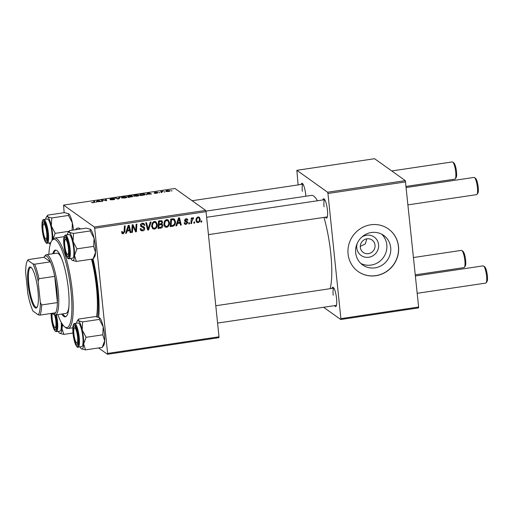 <?xml version="1.0" encoding="UTF-8"?>
<svg xmlns="http://www.w3.org/2000/svg" width="513" height="513" viewBox="0 0 513 513"><rect width="100%" height="100%" fill="white"/><g stroke="black" fill="none" stroke-linecap="round" stroke-linejoin="round"><path stroke-width="0.77" d="M381.678 234.184A18.128 17.327 -54.5 0 1 385.911 252.608A18.128 17.327 -54.5 0 1 371.13 265.08A18.128 17.327 -54.5 0 1 360.819 263.413M357.17 243.489A11.292 10.792 125.5 0 0 368.809 257.25A11.292 10.792 125.5 0 0 378.575 244.618A11.292 10.792 125.5 0 0 366.532 235.236A11.292 10.792 125.5 0 0 361.646 237.211M360.273 246.42L365.339 243.874L366.782 238.84M368.437 253.666A7.618 7.278 125.5 0 0 374.798 247.926A7.618 7.278 125.5 0 0 372.092 240.046A7.618 7.278 125.5 0 0 366.904 238.821A7.618 7.278 125.5 0 0 360.543 244.566A7.618 7.278 125.5 0 0 363.249 252.447A7.618 7.278 125.5 0 0 368.437 253.666M375.016 267.85A18.128 17.327 125.5 0 0 390.162 254.185A18.128 17.327 125.5 0 0 383.718 235.429A18.128 17.327 125.5 0 0 371.367 232.517A18.128 17.327 125.5 0 0 356.221 246.182A18.128 17.327 125.5 0 0 362.659 264.939A18.128 17.327 125.5 0 0 375.016 267.85M375.926 275.712A26.112 24.957 125.5 0 0 397.742 256.025A26.112 24.957 125.5 0 0 388.463 229.003A26.112 24.957 125.5 0 0 370.662 224.803A26.112 24.957 125.5 0 0 348.853 244.496A26.112 24.957 125.5 0 0 358.125 271.512A26.112 24.957 125.5 0 0 375.926 275.712M358.074 271.48A26.112 24.957 125.5 0 0 375.824 275.635A26.112 24.957 125.5 0 0 397.626 255.981A26.112 24.957 125.5 0 0 388.412 228.965M301.118 184.462A9.792 2.116 81.5 0 1 302.42 183.417A9.792 2.116 81.5 0 1 305.71 194.607A9.792 2.116 81.5 0 1 305.844 196.235M322.837 199.961A9.792 2.116 81.5 0 1 324.139 198.916A9.792 2.116 81.5 0 1 327.429 210.106A9.792 2.116 81.5 0 1 326.954 217.807A9.792 2.116 81.5 0 1 325.409 217.185M331.982 288.415A9.792 2.116 81.5 0 1 333.277 287.363A9.792 2.116 81.5 0 1 336.566 298.553A9.792 2.116 81.5 0 1 336.092 306.255A9.792 2.116 81.5 0 1 334.547 305.633M93.033 258.956A52.223 11.286 81.5 0 1 98.034 288.607A52.223 11.286 81.5 0 1 98.701 317.265M330.122 288.691A50.05 10.818 -98.5 0 0 330.77 253.454A50.05 10.818 -98.5 0 0 323.972 217.397M317.483 200.763A50.05 10.818 -98.5 0 0 311.41 195.402L205.912 211.132M218.852 337.676L107.473 354.284L107.621 353.412L219 336.804L218.852 337.676M98.586 347.942L107.473 354.284M169.463 222.527C169.72 224.886 168.796 226.483 166.699 227.317L165.109 226.958L163.846 224.482L164.513 221.052L166.578 219.602L168.206 219.981L169.463 222.527L168.559 221.885M177.434 223.565L176.741 225.726L175.908 225.848L178.562 217.916L179.492 217.775L181.269 225.047L180.499 225.162L180.044 223.174L177.434 223.565L176.818 223.129M123.267 233.793L122.171 233.588L121.594 231.696L122.351 231.485L122.344 232.139L123.229 232.921L124.088 231.376L124.428 225.989L125.204 225.874L124.851 231.446L123.267 233.793L121.767 233.069M121.575 232.011L123.229 232.921M143.383 226.631L143.723 227.939L141.607 226.977L140.575 225.483C140.536 224.194 141.158 223.437 142.428 223.206L143.948 223.501L144.813 225.201L144.057 225.387L143.525 224.284L142.492 224.078L141.332 225.322L141.684 225.944L144.057 226.964L144.749 228.375C144.756 229.786 144.063 230.632 142.672 230.901L140.992 230.606L140.132 228.727L140.889 228.522L141.408 229.805L140.363 229.061L142.627 230.029L143.993 228.561L143.73 227.945L140.562 226.233M140.293 224.579L141.684 225.944M151.072 222.014L148.629 229.914L147.654 230.061L145.756 222.802L146.532 222.693L148.154 228.907L150.251 222.135L151.072 222.014M157.234 224.354C157.491 226.708 156.574 228.304 154.477 229.144L152.887 228.785L151.617 226.31L152.284 222.873L154.355 221.424L155.978 221.802L157.234 224.354L156.33 223.706M201.776 220.917L201.705 222.001L200.942 222.116L200.993 221.032L201.776 220.917M94.693 228.266L94.321 227.022L63.593 205.091L174.965 188.483L205.7 210.413L206.066 211.657L94.693 228.266L107.621 353.412M206.066 211.657L219 336.804M161.441 220.59L162.627 222.123L161.807 224.085L162.877 225.444C162.929 226.829 162.3 227.701 160.999 228.073L158.055 228.509L158.53 220.904L161.98 220.821M161.178 223.636L162.281 224.303M127.096 231.068L126.397 233.229L125.57 233.351L128.218 225.419L129.154 225.284L130.93 232.556L130.161 232.671L129.706 230.683L127.096 231.068L126.48 230.632M132.784 227.682L132.463 232.325L131.687 232.44L132.181 224.829L132.982 224.713L135.74 230.696L136.112 224.245L136.888 224.13L136.413 231.735L135.605 231.857L132.835 225.887L132.784 227.682L132.027 227.144M186.835 222.315L185.097 221.488L184.577 220.532L186.027 218.756L187.328 219.006L187.931 220.141L187.181 220.346L186.783 219.583L186.059 219.442L185.334 220.301L187.316 221.661L187.796 222.584L186.155 224.418L184.808 224.168L184.129 222.764L184.885 222.552L185.36 223.585L186.123 223.739L187.04 222.757L184.738 221.065M184.584 220.109L186.136 221.116M173.618 226.009L170.278 226.688L170.758 219.077L173.535 218.762L174.369 219.096L175.459 221.462C175.702 223.347 175.087 224.867 173.618 226.009L172.759 225.393M200.128 218.948C200.365 220.75 199.685 221.982 198.089 222.636L196.864 222.366L196.049 220.757C195.78 218.884 196.473 217.621 198.114 216.954L199.294 217.223L200.128 218.948L199.166 218.262M194.703 221.969L194.639 223.052L193.876 223.168L193.92 222.084L194.703 221.969M191.856 221.276L191.689 223.495L190.913 223.61L191.259 218.076L192.035 217.961L191.958 219.109L193.074 217.711L193.613 217.826L191.856 221.276L191.093 220.737M189.547 222.738L189.477 223.822L188.713 223.937L188.765 222.854L189.547 222.738M139.17 195.459L139.119 194.959C139.716 195.37 138.997 195.78 136.971 196.19L133.656 196.004L133.861 195.28L135.765 194.76L139.292 195.196M133.656 196.004L133.861 195.28L133.951 196.146M147.404 194.19L146.167 194.799L147.763 192.991L148.693 192.85L151.527 194.004L147.404 194.19M94.841 202.16L93.539 202.667L91.532 202.475L93.379 202.507L94.039 202.116L93.629 201.064L94.405 200.949L94.847 202.103M94.097 202.564L94.039 202.116M114.732 199.256L114.713 199.05C114.918 199.313 114.322 199.557 112.937 199.775L110.045 199.672L113.963 199.172L110.038 199.012L111.616 198.358L114.328 198.448L110.795 198.89L114.784 199.153M114.04 199.557L113.963 199.172M120.273 197.088L118.888 198.871L117.907 199.012L114.963 197.883L118.259 198.736L119.452 197.21L120.273 197.088M126.942 197.281L126.891 196.78C127.487 197.191 126.769 197.601 124.749 198.012L121.434 197.826L121.632 197.101L123.543 196.582L127.07 197.018M121.434 197.826L121.632 197.101L121.722 197.967M171.881 190.74L171.098 190.855L171.9 190.964M94.321 227.022L205.7 210.413M132.829 196.517L128.308 197.46L127.731 195.979L130.661 195.568L132.091 195.709L131.52 196.178L132.88 196.408M97.066 201.692L95.828 202.308L97.425 200.493L98.355 200.359L101.189 201.506L97.066 201.692M102.395 200.365L102.722 201.282L101.946 201.391L101.382 199.903L105.838 200.577L105.312 199.32L106.088 199.204L106.672 200.692L102.196 200.025L102.491 201.314M154.272 192.753L155.503 192.247L157.645 192.272L155.009 192.619L157.85 192.747L156.427 193.292L154.131 193.228L157.1 192.869L154.221 192.683M145.147 194.549L145.096 194.029C145.609 194.356 145.192 194.716 143.852 195.107L140.536 195.639L139.959 194.151L142.755 193.76L145.282 194.28M169.97 190.983L169.925 190.573C170.419 190.881 169.893 191.195 168.36 191.509L166.013 191.407C165.481 191.086 166.007 190.765 167.591 190.438L170.072 190.778M164.814 191.798L164.032 191.913L164.833 192.016M161.807 192.009L161.948 192.446L161.172 192.561L160.749 191.484L163.115 191.15L161.781 191.907L161.839 192.465L161.807 192.009M159.652 192.567L158.87 192.683L159.678 192.785M63.593 205.091L64.131 212.677M418.486 307.909L340.735 319.503L340.882 318.631L418.64 307.037L418.486 307.909M323.588 307.268L340.735 319.503M405.334 180.64L374.605 158.716L296.854 170.31L327.583 192.234L405.334 180.64L418.64 307.037M405.706 181.891L327.954 193.484L340.882 318.631M296.854 170.31L298.117 184.911M327.954 193.484L327.583 192.234M303.042 184.186A8.702 1.879 -98.5 0 0 302.33 191.285M333.905 288.139A8.702 1.879 -98.5 0 0 333.187 295.238M206.649 217.288L324.755 199.679A8.702 1.879 -98.5 0 0 324.049 206.784M75.526 229.721A52.223 11.286 81.5 0 1 80.49 228.945A52.223 11.286 81.5 0 1 80.522 228.971M128.571 196.037L128.757 196.498L131.334 195.831L128.571 196.037L128.712 197.402M128.846 197.383L128.757 196.498M131.193 196.338L131.334 195.831M128.821 196.671L129.019 197.172L132.033 196.415L128.821 196.671L128.891 197.377M132.123 196.845L132.033 196.415M122.376 197.114L122.203 197.723L124.588 197.851C126.102 197.524 126.608 197.197 126.108 196.883L122.376 197.114L122.241 198.082M126.313 197.64L126.108 196.883M115.778 198.198L115.733 197.768M119.535 198.037L119.452 197.21M110.827 199.903L110.789 199.544M110.872 199.91L110.84 199.589M92.321 202.763L92.276 202.346M94.559 202.423L94.405 200.949M97.496 201.224L97.425 200.493M98.4 200.782L98.355 200.359M97.746 200.942L97.271 201.481L99.355 201.167L97.983 200.583L97.746 200.942M106.249 200.75L106.088 199.204M102.337 201.333L102.196 200.025M157.273 193.132L157.222 192.631M147.834 193.715L147.763 192.991M148.738 193.279L148.693 192.85M148.084 193.433L147.609 193.972L149.693 193.664L148.321 193.08L148.084 193.433M140.799 194.209L141.242 195.35L142.223 195.203C144.204 194.869 144.903 194.51 144.32 194.138L140.799 194.209L140.94 195.581M144.544 194.908L144.32 194.138M134.598 195.293L134.432 195.895L136.817 196.03C138.33 195.697 138.837 195.376 138.337 195.055L134.598 195.293L134.47 196.255M138.542 195.812L138.337 195.055M167.719 190.567C166.674 190.81 166.353 191.048 166.757 191.278L168.2 191.394L169.162 190.682L167.719 190.567M166.68 191.593L166.629 191.099L166.789 191.599M169.322 191.304L169.162 190.682M161.64 192.49L161.524 191.368M161.698 192.484L161.608 191.593M200.968 221.475L201.705 222.001M159.979 227.342L160.999 228.073M158.863 227.49L158.107 227.605M161.364 220.577L161.589 221.379L162.627 222.123M161.589 223.931L162.877 225.444M159.081 224.034L158.325 224.143M158.312 224.412L159.043 224.938L158.883 227.503L161.063 227.144L162.108 225.54L161.755 224.803L159.992 223.912M158.511 221.154L159.248 221.674L159.101 224.046L160.345 223.86L161.557 223.367L161.871 222.27L161.505 221.552L159.921 220.693M158.363 223.521L159.101 224.046M159.537 220.75L160.556 221.481L159.248 221.674M161.505 221.552L160.556 221.481M158.145 226.983L158.883 227.503M159.639 223.963L160.665 224.694L159.043 224.938M161.755 224.803L160.665 224.694M153.951 228.266L153.432 228.4L154.477 229.144M153.432 228.4L152.399 228.317M155.433 221.513L156.144 223.245M152.284 222.879L152.945 223.354L152.387 226.233L153.278 227.977L154.439 228.266C156.023 227.522 156.702 226.227 156.465 224.386L155.554 222.571L153.842 221.552M151.649 226.566L153.278 227.977M151.579 225.656L152.387 226.233M153.547 221.674L154.419 222.296L152.945 223.354M155.554 222.571L154.419 222.296M147.757 228.625L147.584 229.17L148.629 229.914M147.167 228.208L148.154 228.907M142.114 230.048L141.626 230.157L142.672 230.901M141.626 230.157L140.556 230.138M143.371 223.232L143.755 224.29L144.801 225.034M143.755 224.29L144.813 225.201M143.525 224.284L141.921 223.328M141.614 223.45L142.492 224.078M140.594 224.797L141.332 225.322M140.645 225.201L141.601 225.88M143.711 227.631L144.749 228.375M121.684 231.671L122.344 232.139M124.12 230.921L124.851 231.446M122.793 232.87L122.229 233.049M125.762 232.774L126.397 233.229M128.327 225.406L128.481 226.047M129.411 229.843L129.59 230.6M129.981 231.876L130.93 232.556M128.686 229.952L129.706 230.683M127.404 230.125L126.608 230.247M128.212 227.785L127.423 230.138L129.507 229.83L128.667 226.182L128.212 227.785L127.583 227.336M126.794 229.689L127.423 230.138M128.103 225.778L128.667 226.182M131.732 231.805L132.463 232.325M132.354 224.803L134.701 229.952L135.74 230.696M135.406 230.459L135.368 230.991L136.413 231.735M132.142 225.387L132.835 225.887M184.199 222.745L185.36 223.585M186.706 218.756L187.931 220.141M186.783 219.583L185.719 218.827M185.392 218.961L186.059 219.442M184.654 219.821L185.334 220.301M186.27 220.917L187.796 222.584M186.758 221.84L186.751 222.244M185.405 223.617L186.155 224.418M185.116 223.674L184.372 223.674M176.1 225.271L176.741 225.726M178.665 217.897L178.819 218.538M179.749 222.341L179.928 223.097M180.319 224.373L181.269 225.047M179.024 222.443L180.044 223.174M177.742 222.623L176.947 222.738M178.55 220.282L177.761 222.636L179.845 222.321L179.005 218.673L178.55 220.282L177.921 219.827M177.132 222.187L177.761 222.636M178.441 218.269L179.005 218.673M171.438 225.637L172.458 226.361M171.085 225.669L170.335 225.778M173.785 218.814L174.369 220.334M174.561 220.821L175.459 221.462M172.522 218.923L173.952 219.846L172.522 218.923L171.541 218.942M171.47 219.853L171.111 225.682L172.092 225.534C174.099 225.04 174.965 223.706 174.696 221.526L173.561 219.667L171.47 219.853L170.739 219.327M170.374 225.156L171.111 225.682M166.18 226.438L165.661 226.573L166.699 227.317M165.661 226.573L164.628 226.496M167.655 219.692L168.373 221.424M164.506 221.058L165.173 221.533L164.609 224.405L165.507 226.15L166.667 226.445C168.251 225.701 168.924 224.405 168.687 222.559L167.777 220.75L166.071 219.731M163.878 224.739L165.507 226.15M163.807 223.828L164.609 224.405M165.77 219.853L166.642 220.475L165.173 221.533M167.777 220.75L166.642 220.475M197.473 217.153L198.146 217.634C197.037 218.237 196.588 219.211 196.806 220.564L197.37 221.802L197.05 221.892L198.089 222.636M197.05 221.892L196.402 221.879M198.711 216.967L199.076 218.096M196.049 220.77L198.024 221.962C199.102 221.347 199.544 220.378 199.365 219.057L198.787 217.794L197.736 217.044M196.017 220L196.806 220.564M198.787 217.794L198.146 217.634M193.901 222.533L194.639 223.052M190.958 222.969L191.689 223.495M191.227 218.589L191.958 219.109M192.503 218.076L193.395 218.718M192.413 218.192L192.991 218.602M188.746 223.302L189.477 223.822M46.709 232.774A7.618 1.648 -98.5 0 0 43.432 224.181A7.618 1.648 -98.5 0 0 43.06 230.177A7.618 1.648 -98.5 0 0 45.619 238.872A7.618 1.648 -98.5 0 0 46.709 232.774M43.432 224.181L44.272 222.982A8.702 1.879 81.5 0 1 44.567 222.732M452.774 162.07L453.934 162.967A7.618 1.648 81.5 0 1 456.493 171.669A7.618 1.648 81.5 0 1 456.121 177.658L455.281 178.857A8.702 1.879 -98.5 0 0 455.698 172.015A8.702 1.879 -98.5 0 0 452.774 162.07A8.702 1.879 -98.5 0 0 452.331 161.916L391.752 170.951M47.132 239.93A8.702 1.879 81.5 0 1 46.779 239.776L45.619 238.872M406.174 186.399L454.903 179.133A8.702 1.879 -98.5 0 0 455.281 178.857M474.493 177.569L475.654 178.466A7.618 1.648 81.5 0 1 478.212 187.168A7.618 1.648 81.5 0 1 477.84 193.157L477 194.356A8.702 1.879 -98.5 0 0 477.417 187.514A8.702 1.879 -98.5 0 0 474.493 177.569A8.702 1.879 -98.5 0 0 474.05 177.415L406.29 187.521M68.428 248.273A7.618 1.648 -98.5 0 0 65.151 239.68A7.618 1.648 -98.5 0 0 64.779 245.676A7.618 1.648 -98.5 0 0 67.338 254.371A7.618 1.648 -98.5 0 0 68.428 248.273M65.151 239.68L65.991 238.481A8.702 1.879 81.5 0 1 66.286 238.231A8.702 1.879 -98.5 0 0 65.856 238.725M408.079 204.854L476.622 194.632A8.702 1.879 -98.5 0 0 477 194.356M68.851 255.429A8.702 1.879 81.5 0 1 68.498 255.275L67.338 254.371M461.918 250.517L463.072 251.421A7.618 1.648 81.5 0 1 465.631 260.117A7.618 1.648 81.5 0 1 465.265 266.112L464.419 267.311A8.702 1.879 -98.5 0 0 464.842 260.463A8.702 1.879 -98.5 0 0 461.918 250.517A8.702 1.879 -98.5 0 0 461.476 250.363L413.523 257.52M415.312 274.853L464.041 267.587A8.702 1.879 -98.5 0 0 464.419 267.311M55.66 312.77L39.899 315.117L38.231 314.835A28.292 6.111 -98.5 0 0 40.341 302.587L41.656 304.946L57.411 302.593L54.705 276.36A29.376 6.348 -98.5 0 1 57.411 302.593A29.376 6.348 -98.5 0 1 55.66 312.77A29.376 6.348 -98.5 0 1 52.768 313.648A29.376 6.348 -98.5 0 1 52.64 313.558A29.376 6.348 -98.5 0 1 52.307 313.27A7.618 1.648 -98.5 0 0 52.204 318.624A7.618 1.648 -98.5 0 0 54.763 327.326A7.618 1.648 -98.5 0 0 55.846 321.228A7.618 1.648 -98.5 0 0 54.551 314.892M56.27 328.378A8.702 1.879 81.5 0 1 55.917 328.224L54.763 327.326M73.923 334.123A7.618 1.648 -98.5 0 0 76.482 342.825A7.618 1.648 -98.5 0 0 77.566 336.727A7.618 1.648 -98.5 0 0 74.289 328.134A7.618 1.648 -98.5 0 0 73.923 334.123M77.989 343.877A8.702 1.879 81.5 0 1 77.636 343.723L76.482 342.825M483.637 266.016L484.791 266.92A7.618 1.648 81.5 0 1 487.35 275.616A7.618 1.648 81.5 0 1 486.984 281.611L486.138 282.81A8.702 1.879 -98.5 0 0 486.561 275.962A8.702 1.879 -98.5 0 0 483.637 266.016A8.702 1.879 -98.5 0 0 483.195 265.862L415.427 275.968M417.216 293.301L485.76 283.086A8.702 1.879 -98.5 0 0 486.138 282.81M74.289 328.134L75.129 326.935A8.702 1.879 81.5 0 1 75.424 326.678M45.625 219.263A14.358 3.104 -98.5 0 1 46.343 217.102A14.358 3.104 -98.5 0 1 47.638 216.852A14.358 3.104 81.5 0 1 49.556 219.955A14.358 3.104 81.5 0 1 51.338 225.976L51.768 217.948L47.638 216.852L47.805 215.114L64.529 212.619L68.716 213.761A14.358 3.104 81.5 0 1 68.716 213.761A14.358 3.104 81.5 0 1 72.359 222.841L72.096 230.228M45.202 224.046A9.792 2.116 81.5 0 1 47.273 233.595A9.792 2.116 81.5 0 1 46.76 240.853A9.792 2.116 81.5 0 1 44.567 238.904A9.792 2.116 81.5 0 1 42.361 227.31A9.792 2.116 81.5 0 1 43.938 221.962A9.792 2.116 81.5 0 1 45.202 224.046M51.98 240.462A11.966 2.584 -98.5 0 0 49.479 221.77A11.966 2.584 -98.5 0 0 47.324 219.013L43.752 219.545A11.966 2.584 81.5 0 1 45.901 222.302A11.966 2.584 81.5 0 1 48.536 235.249A11.966 2.584 81.5 0 1 47.279 243.22L50.781 242.694M47.453 215.524L47.805 215.114M68.659 213.716L68.492 215.454L51.768 217.948M68.492 215.454L72.359 222.841A14.358 3.104 81.5 0 1 73.526 230.016M68.966 231.305L55.205 233.357L51.338 225.976A14.358 3.104 81.5 0 1 52.807 239.295M52.852 239.25L55.205 233.357M50.191 244.534A14.358 3.104 81.5 0 1 49.158 242.938M90.378 229.215L90.217 230.953L73.494 233.447L69.358 232.351L69.524 230.613L86.248 228.118L90.435 229.26A14.358 3.104 81.5 0 1 94.078 238.34L93.648 246.368L95.521 252.338L93.109 258.95L76.386 261.438L74.507 255.468A14.358 3.104 81.5 0 1 73.776 259.693A14.358 3.104 81.5 0 1 72.256 260.347L76.386 261.438M68.633 256.077A9.792 2.116 81.5 0 1 68.479 256.353A9.792 2.116 81.5 0 1 64.971 249.863A9.792 2.116 81.5 0 1 64.58 237.872A9.792 2.116 81.5 0 1 65.658 237.461A9.792 2.116 81.5 0 1 68.627 246.202A9.792 2.116 81.5 0 1 68.633 256.077M73.282 257.475A11.966 2.584 -98.5 0 0 73.051 244.098A11.966 2.584 -98.5 0 0 69.043 234.512L65.472 235.044A11.966 2.584 81.5 0 1 69.479 244.63A11.966 2.584 81.5 0 1 69.71 258.007A11.966 2.584 81.5 0 1 68.998 258.719L72.57 258.186A11.966 2.584 -98.5 0 0 73.282 257.475M93.648 246.368L76.924 248.856L73.058 241.476L73.494 233.447M67.344 234.762A14.358 3.104 81.5 0 1 68.062 232.594A14.358 3.104 81.5 0 1 69.358 232.351A14.358 3.104 81.5 0 1 73.058 241.476A14.358 3.104 -98.5 0 1 74.507 255.468L76.924 248.856M93.109 258.95L94.565 256.962A14.358 3.104 81.5 0 0 95.521 252.338A14.358 3.104 81.5 0 0 94.078 238.34L90.217 230.953M69.172 231.023L69.524 230.613M72.256 260.347A14.358 3.104 81.5 0 1 72.192 260.303A14.358 3.104 81.5 0 1 70.877 258.437M55.167 315.008A9.792 2.116 81.5 0 1 56.052 329.025A9.792 2.116 81.5 0 1 55.898 329.301A9.792 2.116 81.5 0 1 52.903 324.928A9.792 2.116 81.5 0 1 51.518 313.385M56.321 314.847A11.966 2.584 81.5 0 1 57.135 330.956A11.966 2.584 81.5 0 1 56.424 331.667L59.995 331.135A11.966 2.584 -98.5 0 0 60.707 330.423A11.966 2.584 -98.5 0 0 61.182 322.247M72.974 333.027L63.804 334.393L61.926 328.423L62.778 324.806M61.81 323.344A14.358 3.104 81.5 0 1 61.926 328.423A14.358 3.104 81.5 0 1 59.675 333.296L63.804 334.393M59.675 333.296A14.358 3.104 81.5 0 1 59.617 333.251A14.358 3.104 81.5 0 1 58.296 331.392M101.427 320.766A14.358 3.104 81.5 0 1 103.216 326.787L102.786 334.816L86.062 337.31L82.202 329.923L82.631 321.895L78.502 320.798L78.662 319.067L95.386 316.572L99.573 317.707A14.358 3.104 81.5 0 1 101.427 320.766M99.516 317.669L99.355 319.4L103.216 326.787A14.358 3.104 81.5 0 1 104.665 340.786L102.247 347.397L103.709 345.416A14.358 3.104 81.5 0 0 104.665 340.786L102.786 334.816M102.247 347.397L85.524 349.892L81.394 348.795A14.358 3.104 81.5 0 1 81.336 348.75A14.358 3.104 81.5 0 1 80.015 346.891M75.43 342.851A9.792 2.116 81.5 0 1 73.224 331.263A9.792 2.116 81.5 0 1 74.802 325.909A9.792 2.116 81.5 0 1 76.065 327.993A9.792 2.116 81.5 0 1 78.13 337.548A9.792 2.116 81.5 0 1 77.617 344.8A9.792 2.116 81.5 0 1 75.43 342.851M78.143 347.166L81.714 346.634A11.966 2.584 -98.5 0 0 82.965 338.663A11.966 2.584 -98.5 0 0 80.336 325.717A11.966 2.584 -98.5 0 0 78.181 322.959L74.609 323.491A11.966 2.584 81.5 0 1 76.764 326.249A11.966 2.584 81.5 0 1 79.393 339.196A11.966 2.584 81.5 0 1 78.143 347.166C77.617 347.82 76.706 346.814 75.405 344.159C73.314 338.099 72.506 332.155 72.968 326.326C73.353 324.287 73.898 323.337 74.609 323.491M78.309 319.471L78.662 319.067M99.355 319.4L82.631 321.895M85.524 349.892L83.645 343.922L86.062 337.31M76.488 323.209A14.358 3.104 81.5 0 1 77.2 321.048A14.358 3.104 81.5 0 1 78.502 320.798A14.358 3.104 81.5 0 1 82.202 329.923A14.358 3.104 81.5 0 1 83.645 343.922A14.358 3.104 -98.5 0 1 81.394 348.795M61.714 314.046A33.73 7.291 -98.5 0 0 65.292 316.81A33.73 7.291 -98.5 0 0 68.389 289.21A33.73 7.291 -98.5 0 0 55.34 250.088A33.73 7.291 -98.5 0 0 52.73 253.781M62.766 313.885A33.73 7.291 -98.5 0 0 65.799 316.643M57.841 314.623A44.612 9.638 -98.5 0 0 64.619 326.794A44.612 9.638 -98.5 0 0 70.993 291.07A44.612 9.638 -98.5 0 0 51.787 240.738A44.612 9.638 -98.5 0 0 48.857 254.358M51.787 240.738L52.634 239.539A45.695 9.875 81.5 0 1 54.628 238.096A45.695 9.875 81.5 0 1 72.301 291.095A45.695 9.875 81.5 0 1 68.107 328.493A45.695 9.875 81.5 0 1 65.779 327.692L64.619 326.794M96.515 316.739A45.695 9.875 -98.5 0 0 96.47 287.492A45.695 9.875 -98.5 0 0 91.513 259.187M97.656 316.97A48.959 10.581 -98.5 0 0 97.252 288.049A48.959 10.581 -98.5 0 0 92.282 259.071M68.928 306.364A30.466 6.586 81.5 0 1 65.856 313.424L55.353 314.995A30.466 6.586 81.5 0 1 53.929 314.552A30.466 6.586 81.5 0 1 53.801 314.456L52.64 313.558M40.341 302.587L38.148 281.38A28.292 6.111 -98.5 0 0 32.973 263.926L34.64 264.214A29.376 6.348 81.5 0 1 38.943 278.706L54.705 276.36A29.376 6.348 -98.5 0 0 50.396 261.861A29.376 6.348 -98.5 0 0 46.85 256.378A29.376 6.348 -98.5 0 0 44.195 256.885L45.035 255.692A30.466 6.586 81.5 0 1 46.362 254.73L56.872 253.159A30.466 6.586 81.5 0 1 61.868 259.02M55.879 250.1A33.73 7.291 -98.5 0 0 53.782 253.621M35.089 307.781A20.783 4.489 81.5 0 1 28.023 283.971A20.783 4.489 81.5 0 1 30.902 267.267A20.783 4.489 81.5 0 1 30.992 267.331A20.783 4.489 81.5 0 1 37.436 286.863A20.783 4.489 81.5 0 1 36.968 307.422A20.783 4.489 81.5 0 1 35.089 307.781M31.344 267.651A20.129 4.348 -98.5 0 0 30.658 267.523A20.129 4.348 -98.5 0 0 29.042 286.023A20.129 4.348 -98.5 0 0 35.654 307.05A20.129 4.348 -98.5 0 0 36.596 307.338A20.129 4.348 -98.5 0 0 37.212 307.011M46.362 254.73A30.466 6.586 81.5 0 1 47.792 255.166A30.466 6.586 81.5 0 1 57.796 286.985A30.466 6.586 81.5 0 1 55.353 314.995M34.64 264.214L50.396 261.861L43.958 257.263L28.196 259.616L27.76 260.213A28.292 6.111 -98.5 0 0 27.587 260.437A28.292 6.111 -98.5 0 0 25.65 272.454L27.843 293.667A28.292 6.111 -98.5 0 0 33.024 311.115L38.231 314.835M44.195 256.885A29.376 6.348 -98.5 0 0 43.958 257.263M38.943 278.706L38.148 281.38M28.196 259.616L27.76 260.213L32.973 263.926M41.656 304.946A29.376 6.348 81.5 0 1 39.899 315.117M117.573 198.884L117.528 198.435M118.567 198.916L118.509 198.377M146.66 226.265L147.699 227.009M141.537 226.631L142.582 227.374M133.233 226.618L134.278 227.362M134.156 228.561L135.195 229.298M185.007 221.167L186.046 221.911M171.566 218.955L172.586 219.686M45.253 222.892A11.318 2.443 -98.5 0 0 41.97 224.284A11.318 2.443 -98.5 0 0 44.516 240.058A11.318 2.443 -98.5 0 0 47.799 238.66A11.318 2.443 -98.5 0 0 45.253 222.892M68.947 257.494A11.318 2.443 -98.5 0 0 68.383 243.13A11.318 2.443 -98.5 0 0 64.266 236.455A11.318 2.443 -98.5 0 0 64.83 250.812A11.318 2.443 -98.5 0 0 68.947 257.494M56.424 331.667L55.083 331.103L54.025 329.436L52.692 325.646L51.608 320.388L51.069 313.456A11.318 2.443 -98.5 0 0 53.025 326.723A11.318 2.443 -98.5 0 0 56.366 330.443A11.318 2.443 -98.5 0 0 55.539 314.963M75.379 344.011A11.318 2.443 -98.5 0 0 78.662 342.613A11.318 2.443 -98.5 0 0 76.11 326.839A11.318 2.443 -98.5 0 0 72.827 328.237A11.318 2.443 -98.5 0 0 75.379 344.011M131.386 195.902L131.424 196.319M122.03 197.486L122.088 198.056M134.252 195.658L134.316 196.235M185.565 220.846L184.526 220.103M192.119 200.718L303.036 184.18M327.326 216.896L208.438 234.627M217.583 323.075L336.464 305.344M215.793 305.742L333.899 288.126M43.752 219.545C43.041 219.391 42.489 220.334 42.111 222.373C41.643 228.202 42.457 234.146 44.541 240.212C45.856 242.873 46.773 243.88 47.279 243.22M46.343 217.102L47.427 215.556M65.472 235.044L64.298 236.089C63.259 239.436 63.484 244.554 64.959 251.453C66.485 256.955 67.831 259.373 68.998 258.719M68.062 232.594L69.146 231.055M77.2 321.048L78.284 319.503M54.628 238.096L64.08 236.685M68.107 328.493L72.827 327.788M27.587 260.437L27.92 259.969"/></g></svg>
